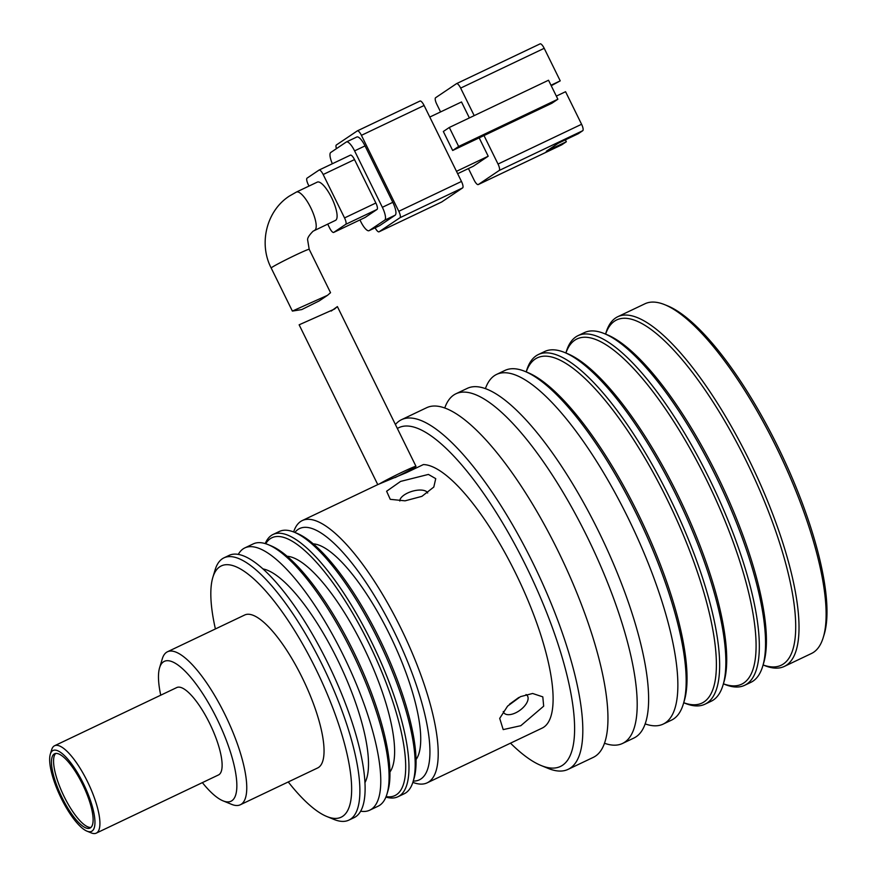 <?xml version="1.0" encoding="UTF-8"?>
<svg xmlns="http://www.w3.org/2000/svg" width="877" height="877" viewBox="0 0 877 877"><rect width="100%" height="100%" fill="white"/><g stroke="black" fill="none" stroke-linecap="round" stroke-linejoin="round"><path stroke-width="1.32" d="M296.163 192.195A21.18 6.238 64.5 0 1 296.393 192.063L289.421 196.042C266.509 210.765 258.463 243.543 271.179 268.011A21.18 0.888 -26.2 0 1 271.914 267.364A21.18 0.888 -26.2 0 1 292.633 256.479A21.18 0.888 -26.2 0 1 309.197 249.309L307.663 240.101C307.191 238.325 309 235.354 313.078 231.188L335.496 220.368A21.18 6.238 -115.5 0 0 335.738 220.226A21.18 6.238 -115.5 0 0 331.824 198.136A21.18 6.238 -115.5 0 0 317.288 182.12L296.393 192.063A21.18 6.238 64.5 0 1 310.929 208.09A21.18 6.238 64.5 0 1 314.843 230.18A21.18 6.238 64.5 0 1 314.613 230.311A21.18 6.238 64.5 0 1 314.415 230.388M327.494 295.33L319.206 300.91L301.754 309.581L292.381 311.083L327.494 295.33L330.541 292.688L309.197 249.309M474.194 115.621L460.644 88.095L544.2 48.312A6.051 1.787 -115.5 0 0 540.111 43.85L456.555 83.633A6.051 1.787 64.5 0 0 456.489 83.666L435.584 97.742A6.051 1.787 -115.5 0 0 436.757 104.166L440.572 111.927M468.439 168.559L474.139 180.125A6.051 1.787 -115.5 0 0 478.228 184.587A6.051 1.787 -115.5 0 0 478.294 184.543L499.199 170.478L582.756 130.695L578.283 133.71L558.243 143.258L546.294 151.293L566.334 141.745L565.391 139.849M429.785 117.058L461.51 101.962L469.37 117.924M479.182 137.864L488.204 156.216L473.273 166.257L457.651 173.701M456.555 83.633A6.051 1.787 64.5 0 1 460.644 88.095M556.336 96.108L565.566 91.712L581.583 124.271L498.026 164.054A6.051 1.787 64.5 0 1 499.199 170.478M498.026 164.054L484.005 135.562L551.896 103.245L557.871 99.222L458.649 146.459L452.675 150.482L484.005 135.562M561.708 144.837A6.051 1.787 -115.5 0 0 561.784 144.804A6.051 1.787 -115.5 0 0 561.85 144.76L566.334 141.745M488.204 156.216L456.478 171.322M544.2 48.312L560.228 80.859L550.997 85.255M557.871 99.222L548.531 80.235L449.309 127.472L443.334 131.495L452.675 150.482M424.095 105.492L461.466 181.451L398.805 211.291L361.423 135.332L424.095 105.492A6.051 1.787 -115.5 0 0 419.995 101.041A6.051 1.787 -115.5 0 0 419.93 101.074L357.41 130.848M462.65 187.886L441.745 201.951L379.072 231.791L399.978 217.715L462.65 187.886A6.051 1.787 -115.5 0 0 461.466 181.451M551.227 85.727L560.228 80.859M540.111 43.85A6.051 1.787 -115.5 0 0 540.046 43.894L456.632 83.6M449.309 127.472L458.649 146.459M582.756 130.695A6.051 1.787 -115.5 0 0 581.583 124.271M361.423 135.332A6.051 1.787 64.5 0 0 357.334 130.87A6.051 1.787 64.5 0 0 357.268 130.914L336.362 144.979A6.051 1.787 64.5 0 0 336.428 148.651M379.346 225.773A12.103 3.563 -115.5 0 0 379.489 225.718A12.103 3.563 -115.5 0 0 379.631 225.641L395.154 215.194A12.103 3.563 -115.5 0 0 392.808 202.324L365.04 145.9A12.103 3.563 -115.5 0 0 356.851 136.987A12.103 3.563 -115.5 0 0 356.709 137.064M379.072 231.791A6.051 1.787 64.5 0 1 379.007 231.824A6.051 1.787 64.5 0 1 375.126 227.79M398.805 211.291A6.051 1.787 64.5 0 1 399.978 217.715M392.808 202.324L382.361 207.301A12.103 3.563 64.5 0 1 384.707 220.16L395.154 215.194M379.631 225.641L369.184 230.607L384.707 220.16M369.184 230.607A12.103 3.563 64.5 0 1 369.042 230.684A12.103 3.563 64.5 0 1 360.853 221.771L359.954 219.93M332.35 163.736A12.103 3.563 64.5 0 1 330.739 152.488L346.272 142.03A12.103 3.563 64.5 0 1 346.404 141.953A12.103 3.563 64.5 0 1 354.593 150.877L365.04 145.9M382.361 207.301L354.593 150.877M364.964 217.54A6.051 1.787 -115.5 0 0 365.029 217.507A6.051 1.787 -115.5 0 0 365.106 217.474L377.044 209.428A6.051 1.787 -115.5 0 0 375.871 203.004L354.516 159.592A6.051 1.787 -115.5 0 0 350.416 155.141A6.051 1.787 -115.5 0 0 350.351 155.174L319.162 170.028M365.106 217.474L333.764 232.383L345.713 224.348L377.044 209.428M375.871 203.004L344.54 217.924L323.175 174.512A6.051 1.787 64.5 0 0 319.085 170.05A6.051 1.787 64.5 0 0 319.02 170.094L307.071 178.13A6.051 1.787 64.5 0 0 308.244 184.565L308.989 186.067M327.691 224.084L329.609 227.965A6.051 1.787 64.5 0 0 333.698 232.427L365.029 217.507M344.54 217.924A6.051 1.787 64.5 0 1 345.713 224.348M331.21 311.05L337.382 306.588L334.488 309.077L299.134 324.808L377.768 484.608M379.84 483.665A21.18 0.888 -26.2 0 1 400.997 472.736A21.18 0.888 -26.2 0 1 415.983 466.323A21.18 0.888 -26.2 0 1 415.26 466.981A21.18 0.888 -26.2 0 1 395.012 477.625M395.417 424.534A193.664 57.016 64.5 0 1 399.419 420.883A193.664 57.016 64.5 0 1 401.589 419.644A193.664 57.016 64.5 0 1 532.624 562.354A193.664 57.016 64.5 0 1 570.28 768.12A193.664 57.016 64.5 0 1 568.099 769.359A193.664 57.016 64.5 0 1 548.191 768.416L540.988 765.468A187.612 55.24 64.5 0 1 510.502 743.17M401.589 419.644L426.726 407.673A193.664 57.016 64.5 0 1 559.625 554.198A193.664 57.016 64.5 0 1 595.417 756.149A193.664 57.016 64.5 0 1 593.236 757.399L568.099 769.359M397.358 428.48A187.612 55.24 64.5 0 1 525.915 565.84A187.612 55.24 64.5 0 1 540.988 765.468M604.428 743.236A193.664 57.016 -115.5 0 0 622.484 743.477A193.664 57.016 -115.5 0 0 624.654 742.227A193.664 57.016 -115.5 0 0 588.873 540.276A193.664 57.016 -115.5 0 0 455.974 393.751A193.664 57.016 -115.5 0 0 453.793 394.99A193.664 57.016 -115.5 0 0 444.782 407.915M622.484 743.477L633.907 738.039A193.664 57.016 -115.5 0 0 636.077 736.79A193.664 57.016 -115.5 0 0 600.296 534.838A193.664 57.016 -115.5 0 0 467.397 388.314L455.974 393.751M645.099 723.876A193.664 57.016 -115.5 0 0 663.144 724.117A193.664 57.016 -115.5 0 0 665.325 722.867A193.664 57.016 -115.5 0 0 629.533 520.916A193.664 57.016 -115.5 0 0 496.634 374.391A193.664 57.016 -115.5 0 0 494.464 375.63A193.664 57.016 -115.5 0 0 485.441 388.555M663.144 724.117L671.497 720.138A193.664 57.016 -115.5 0 0 673.679 718.888A193.664 57.016 -115.5 0 0 683.315 704.078A193.664 57.016 -115.5 0 0 636.033 513.122A193.664 57.016 -115.5 0 0 524.906 371.366A193.664 57.016 -115.5 0 0 504.999 370.412L496.634 374.391M683.315 704.078L684.213 701.096A191.252 56.303 -115.5 0 0 637.524 512.53A191.252 56.303 -115.5 0 0 527.779 372.55L524.906 371.366M683.731 702.707A191.252 56.303 -115.5 0 0 666.761 498.607A191.252 56.303 -115.5 0 0 526.233 371.914M683.72 702.74L685.014 703.266A193.664 57.016 -115.5 0 0 704.922 704.22A193.664 57.016 -115.5 0 0 707.103 702.981A193.664 57.016 -115.5 0 0 669.447 497.204A193.664 57.016 -115.5 0 0 538.412 354.505A193.664 57.016 -115.5 0 0 536.242 355.744A193.664 57.016 -115.5 0 0 526.606 370.554L526.2 371.903M704.922 704.22L711.192 701.238A193.664 57.016 -115.5 0 0 713.363 699.999A193.664 57.016 -115.5 0 0 722.999 685.178A193.664 57.016 -115.5 0 0 679.412 501.863A193.664 57.016 -115.5 0 0 564.591 352.466A193.664 57.016 -115.5 0 0 544.683 351.513L538.412 354.505M722.999 685.178L723.898 682.207A191.252 56.303 -115.5 0 0 680.859 501.184A191.252 56.303 -115.5 0 0 567.474 353.65L564.591 352.466M723.415 683.808A191.252 56.303 -115.5 0 0 706.456 479.708A191.252 56.303 -115.5 0 0 565.917 353.014M723.404 683.841L724.709 684.367A193.664 57.016 -115.5 0 0 744.617 685.321A193.664 57.016 -115.5 0 0 746.787 684.082A193.664 57.016 -115.5 0 0 709.142 478.316A193.664 57.016 -115.5 0 0 578.107 335.606A193.664 57.016 -115.5 0 0 575.926 336.845A193.664 57.016 -115.5 0 0 566.29 351.655L565.884 353.003M744.617 685.321L750.876 682.339A193.664 57.016 -115.5 0 0 753.058 681.1A193.664 57.016 -115.5 0 0 762.694 666.29A193.664 57.016 -115.5 0 0 719.107 482.975A193.664 57.016 -115.5 0 0 604.275 333.578A193.664 57.016 -115.5 0 0 584.367 332.624L578.107 335.606M762.694 666.29L763.593 663.308A191.252 56.303 -115.5 0 0 720.554 482.284A191.252 56.303 -115.5 0 0 607.158 334.751L604.275 333.578M605.579 334.104L605.985 332.767A193.664 57.016 -115.5 0 1 615.621 317.945A193.664 57.016 -115.5 0 1 617.792 316.707A193.664 57.016 -115.5 0 1 750.69 463.231A193.664 57.016 -115.5 0 1 786.483 665.183A193.664 57.016 -115.5 0 1 784.301 666.432A193.664 57.016 -115.5 0 1 764.393 665.479L763.1 664.941A191.252 56.303 -115.5 0 0 783.325 664.01A191.252 56.303 -115.5 0 0 746.141 460.809A191.252 56.303 -115.5 0 0 614.591 321.114A191.252 56.303 -115.5 0 0 605.612 334.115M784.301 666.432L811.455 653.497A193.664 57.016 -115.5 0 0 813.637 652.258A193.664 57.016 -115.5 0 0 823.262 637.447A193.664 57.016 -115.5 0 0 779.686 454.133A193.664 57.016 -115.5 0 0 664.854 304.736A193.664 57.016 -115.5 0 0 644.946 303.782L617.792 316.707M823.262 637.447L824.172 634.466A191.252 56.303 -115.5 0 0 781.133 453.442A191.252 56.303 -115.5 0 0 667.737 305.909L664.854 304.736M520.478 696.645L532.624 693.477L542.808 696.864L543.674 706.171L520.817 725.696L503.201 729.598L499.704 718.384L507.597 706.117L520.478 696.645M293.642 531.955A145.253 42.765 64.5 0 1 300.668 521.475A145.253 42.765 64.5 0 1 302.302 520.543A145.253 42.765 64.5 0 1 400.57 627.57A145.253 42.765 64.5 0 1 428.809 781.9A145.253 42.765 64.5 0 1 427.176 782.832A145.253 42.765 64.5 0 1 412.859 782.361M427.176 782.832L542.063 728.14A145.253 42.765 -115.5 0 0 515.457 572.878A145.253 42.765 -115.5 0 0 423.383 464.569L406.15 472.769L378.119 484.444L302.302 520.543M294.88 532.46A139.202 40.978 64.5 0 1 298.114 529.39A139.202 40.978 64.5 0 1 393.861 631.067A139.202 40.978 64.5 0 1 420.916 778.962A139.202 40.978 64.5 0 1 413.253 781.078M503.245 711.543A14.525 7.465 143.9 0 0 503.847 712.782A14.525 7.465 143.9 0 0 515.687 712.826A14.525 7.465 143.9 0 0 527.318 695.669A14.525 7.465 143.9 0 0 526.036 694.529M400.603 481.407L428.414 474.424L435.737 478.645L433.797 487.053L421.914 496.349L405.075 500.833L390.254 499.331L386.614 491.241L400.603 481.407M427.658 493.006A14.525 6.402 -16.8 0 0 407.542 493.06A14.525 6.402 -16.8 0 0 399.824 500.986M509.504 704.209L518.778 697.5M416.016 759.625A121.048 35.639 -115.5 0 0 389.377 634.082A121.048 35.639 -115.5 0 0 313.275 543.85M413.056 781.736L413.955 778.754A142.83 42.052 -115.5 0 0 379.083 637.919A142.83 42.052 -115.5 0 0 297.128 533.38L294.255 532.196A145.253 42.765 64.5 0 1 377.592 638.511A145.253 42.765 64.5 0 1 413.056 781.736A145.253 42.765 64.5 0 1 404.198 793.773L397.928 796.754A145.253 42.765 64.5 0 1 385.913 797.083M265.227 543.597A145.253 42.765 64.5 0 1 273.054 534.466A145.253 42.765 64.5 0 1 371.333 641.504A145.253 42.765 64.5 0 1 397.928 796.754M265.72 543.751A142.83 42.052 64.5 0 1 368.647 642.896A142.83 42.052 64.5 0 1 386.11 796.601M389.903 772.056A121.048 35.639 -115.5 0 0 363.264 646.513A121.048 35.639 -115.5 0 0 287.163 556.281M386.943 794.167L387.842 791.186A142.83 42.052 -115.5 0 0 352.971 650.35A142.83 42.052 -115.5 0 0 271.015 545.812L268.143 544.628A145.253 42.765 64.5 0 1 351.48 650.942A145.253 42.765 64.5 0 1 386.943 794.167A145.253 42.765 64.5 0 1 378.086 806.204L369.732 810.184A145.253 42.765 64.5 0 1 360.6 811.192M90.945 827.417A41.153 12.114 64.5 0 1 64.229 796.765A41.153 12.114 64.5 0 1 55.722 753.442M62.135 797.763A41.153 12.114 64.5 0 1 54.604 753.771A41.153 12.114 64.5 0 1 82.449 784.093A41.153 12.114 64.5 0 1 89.98 828.085A41.153 12.114 64.5 0 1 62.135 797.763M160.743 695.187A77.472 22.802 64.5 0 1 159.603 667.737L162.3 658.791A84.729 24.94 64.5 0 1 167.474 651.764A84.729 24.94 64.5 0 1 224.797 714.207A84.729 24.94 64.5 0 1 240.32 804.768A84.729 24.94 64.5 0 1 231.605 804.352L222.966 800.822A77.472 22.802 64.5 0 1 202.368 782.624M240.32 804.768L317.606 767.978A84.729 24.94 -115.5 0 0 302.083 677.406A84.729 24.94 -115.5 0 0 244.76 614.974L167.474 651.764M238.314 554.352A145.253 42.765 64.5 0 1 244.847 547.895A145.253 42.765 64.5 0 1 343.126 654.922A145.253 42.765 64.5 0 1 369.732 810.184M159.603 667.737A77.472 22.802 64.5 0 1 216.74 718.395A77.472 22.802 64.5 0 1 222.966 800.822M92.052 831.078A44.782 13.188 64.5 0 1 86.944 831.144A44.782 13.188 64.5 0 1 60.392 796.59A44.782 13.188 64.5 0 1 50.307 754.198A44.782 13.188 64.5 0 1 52.532 750.778A44.782 13.188 64.5 0 1 83.348 783.49A44.782 13.188 64.5 0 1 92.052 831.078M86.944 831.144L91.263 832.909A48.421 14.251 -115.5 0 0 96.24 833.15A48.421 14.251 -115.5 0 0 96.788 832.843A48.421 14.251 -115.5 0 0 87.371 781.396A48.421 14.251 -115.5 0 0 54.615 745.724A48.421 14.251 -115.5 0 0 54.067 746.031A48.421 14.251 -115.5 0 0 51.655 749.736L50.307 754.198M215.402 628.952A139.202 40.978 64.5 0 1 212.859 577.329A139.202 40.978 64.5 0 1 315.523 668.362A139.202 40.978 64.5 0 1 326.715 816.465A139.202 40.978 64.5 0 1 288.248 781.955M326.715 816.465L333.918 819.414A145.253 42.765 -115.5 0 0 348.849 820.127A145.253 42.765 -115.5 0 0 322.243 664.876A145.253 42.765 -115.5 0 0 223.964 557.838A145.253 42.765 -115.5 0 0 215.106 569.886L212.859 577.329M364.887 782.733A121.048 35.639 -115.5 0 0 337.152 658.945A121.048 35.639 -115.5 0 0 263.111 568.954M96.24 833.15L218.439 774.972A48.421 14.251 -115.5 0 0 209.57 723.218A48.421 14.251 -115.5 0 0 176.814 687.535L54.615 745.724M348.849 820.127L354.067 817.649A145.253 42.765 -115.5 0 0 327.461 662.387A145.253 42.765 -115.5 0 0 229.182 555.349L223.964 557.838M273.054 534.466L279.325 531.484A145.253 42.765 64.5 0 1 294.255 532.196M244.847 547.895L253.212 543.915A145.253 42.765 64.5 0 1 268.143 544.628M561.85 144.76L478.294 184.543M323.175 174.512L354.516 159.592M561.784 144.804L478.228 184.587M357.334 130.87L419.995 101.041M379.007 231.824L441.679 201.995M369.042 230.684L379.489 225.718M346.404 141.953L356.851 136.987M319.085 170.05L350.416 155.141M271.179 268.011L292.381 311.083M337.382 306.588L415.983 466.323"/></g></svg>
